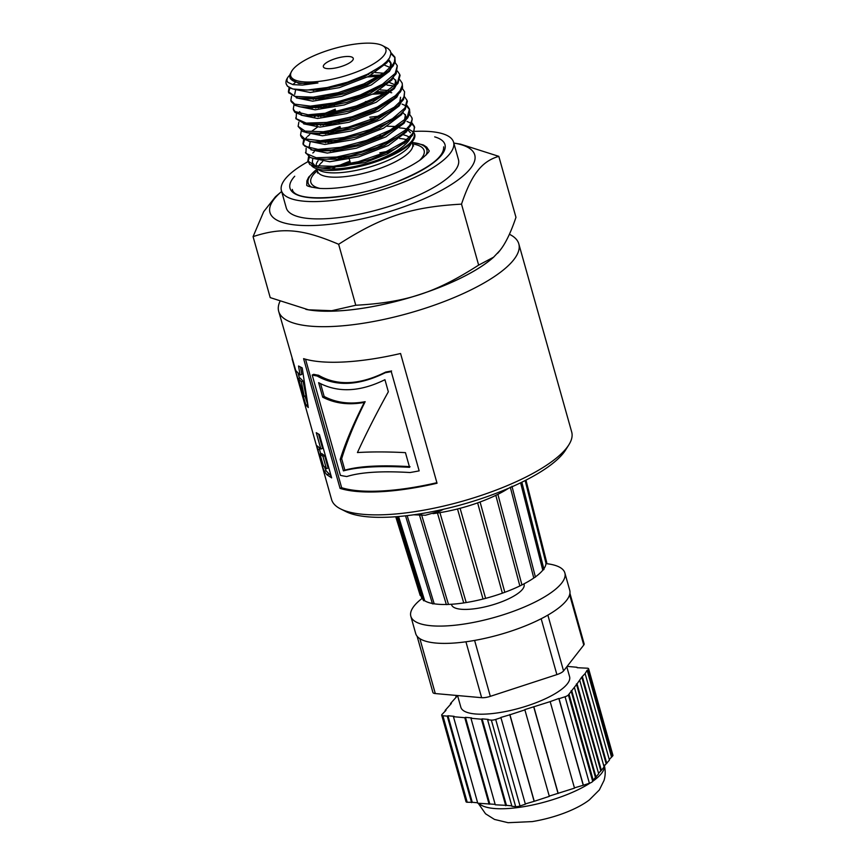 <?xml version="1.0" encoding="UTF-8"?>
<svg xmlns="http://www.w3.org/2000/svg" width="866" height="866" viewBox="0 0 866 866"><rect width="100%" height="100%" fill="white"/><g stroke="black" fill="none" stroke-linecap="round" stroke-linejoin="round"><path stroke-width="1.3" d="M405.613 142.056L387.448 153.899L365.073 162.548L323.776 168.405L319.933 167.733M410.419 137.791L408.904 140.53C403.718 147.307 393.391 153.78 377.933 159.961A50.542 15.003 164.3 0 1 323.776 168.405M403.145 133.44L384.439 145.52L361.36 154.289L337.902 159.312L317.649 159.084M406.468 131.881L388.401 145.488L358.74 156.876L329.73 161.736L313.362 158.446M325.335 142.684L327.575 141.494M387.102 126.241L396.184 126.512M407.702 129.792L410.462 132.758M400.709 124.78L382.014 136.871L358.935 145.629L335.478 150.662L317.465 150.901L312.529 150.099L331.472 149.98L357.03 144.752L382.491 135.41L402.766 123.113L407.713 117.884L409.899 113.208L409.456 109.04M309.314 146.267L310.104 142.295M319.37 134.1L320.885 133.191M369.793 117.224L378.723 116.185M405.559 120.482L404.032 123.221L385.976 136.839L356.316 148.216L327.305 153.076L310.916 149.796M328.593 131.156L340.132 126.479M370.28 118.934L373.711 118.458M407.994 129.121L406.468 131.87M398.317 116.098L379.633 128.19L356.575 136.958L333.107 142.002L315.072 142.251L310.136 141.45L314.91 141.937L336.971 140.173L363.211 133.429L387.254 123.156L400.384 114.42L405.288 109.235L407.312 101.398M316.934 125.451L318.45 124.542M405.429 114.583L404.53 119.941M403.112 111.844L401.608 114.572L383.541 128.19L353.869 139.567L324.847 144.427L308.48 141.136M311.912 131.112L317.411 127.15M320.463 125.375L322.704 124.184M402.842 112.483L405.602 115.459M405.905 116.293L406.089 118.274M395.849 107.471L377.143 119.562L354.064 128.33L330.606 133.364L312.594 133.591L307.657 132.79L318.829 133.299L342.925 129.824L369.154 121.716L391.161 110.772L397.905 105.804L403.599 99.46L404.595 91.731L404.26 96.191L402.506 99.352L394.236 107.2L373.928 118.361L348.229 127.194L323.289 131.751L305.081 131.112L298.12 126.328L298.857 122.117M314.499 116.802L316.025 115.882M400.698 103.173L399.172 105.923L381.105 119.53L351.444 130.918L322.433 135.778L306.055 132.487M318.028 116.726L320.279 115.535M323.732 113.847L335.272 109.17M365.409 101.625L368.84 101.16M393.413 98.832L374.707 110.913L351.628 119.681L328.182 124.704L307.928 124.477M312.074 108.142L313.589 107.232M380.271 89.902L388.498 90.508M400.557 97.273L399.691 102.61M398.263 94.513L396.736 97.263L378.68 110.88L349.02 122.258L320.019 127.118L303.63 123.838M315.592 108.077L317.844 106.875M377.37 91.634L386.452 91.904M391.021 90.14L372.348 102.231L349.279 111L325.811 116.044L305.536 115.828M301.4 114.063L299.593 111.649M389.668 82.584L395.069 84.814M395.827 85.875L394.311 88.613L376.245 102.231L346.573 113.608L317.562 118.469L301.184 115.178M313.167 99.428L315.408 98.226M388.553 81.512L369.858 93.604L346.779 102.361L323.321 107.406L305.308 107.633L300.361 106.832L311.046 107.362L335.012 104.007L361.263 95.996L383.443 85.084L390.62 79.845L396.152 73.751L397.299 65.773L395.21 73.394L382.48 84.24L360.234 95.022L334.124 102.892L310.396 106.139L294.754 104.147L290.835 100.369L291.561 96.158M370.594 72.668L372.034 72.625M375.411 72.592L383.638 73.209M396.368 83.666L395.697 79.975L394.799 85.333M393.391 77.226L391.876 79.964L373.809 93.582L344.138 104.959L315.127 109.82L298.748 106.529M366.556 74.671L368.559 74.519M393.11 77.864L395.87 80.863M386.117 72.874L367.4 84.965L344.332 93.723L320.875 98.756L302.873 98.984L297.926 98.183L315.776 98.194L341.182 93.192L366.794 83.991L388.174 71.207L393.121 65.968L395.21 61.757L394.864 57.124L394.474 61.713L392.774 64.733L384.288 72.744L363.882 83.894L338.151 92.673L313.265 97.165L295.176 96.451L288.4 91.72L289.125 87.509M294.721 94.351L295.512 90.378M384.807 65.286L390.198 67.516M390.967 68.566L389.44 71.304L371.384 84.922L341.724 96.299L312.713 101.17L296.334 97.88M383.129 64.755L365.051 76.273L341.983 85.041L318.515 90.086L298.305 89.891M388.672 59.527L390.837 62.666L389.949 68.013M388.834 59.018L387.005 62.655L368.938 76.273L339.277 87.661L310.266 92.51L293.899 89.22M388.249 60.566L390.999 63.532M395.004 57.751L390.977 53.67M382.285 45.487A49.416 14.668 -15.7 0 0 334.341 48.464A49.416 14.668 -15.7 0 0 291.864 70.904A49.416 14.668 -15.7 0 0 325.724 80.441A49.416 14.668 -15.7 0 0 383.898 55.478A49.416 14.668 -15.7 0 0 382.285 45.487L388.109 48.561L390.263 50.823L390.977 53.519L389.668 57.741L386.658 61.583L381.202 66.217L367.325 74.303L347.396 82.227L327.218 87.531L306.889 90.086L292.892 88.982A55.933 16.606 164.3 0 1 286.148 83.71L287.48 86.264L292.827 88.96M286.148 83.71A55.933 16.606 164.3 0 1 287.425 77.983L286.873 80.343L287.772 82.335L292.979 84.63L302.375 85.084L317.941 82.963L298.738 83.428L290.316 78.633M390.902 52.588L394.864 57.124M295.187 82.606L293.076 84.381M289.958 87.942L288.616 92.305M288.692 92.759L297.926 98.183M395.015 62.417L397.299 65.773M397.44 71.066L399.735 74.422L397.646 82.043L395.816 84.283L380.109 95.693L356.348 105.966L330.238 112.818L308.036 114.777L295.057 111.552L293.271 109.019L293.606 110.253L294.927 112.364L302.84 115.492L307.181 115.957L329.08 114.312L355.298 107.676L379.47 97.457L393.088 88.462L397.992 83.277L400.016 75.439M290.835 100.369L291.182 101.603L295.187 105.414L300.361 106.832M295.988 118.718L305.222 124.141L323.624 124.087L349.106 118.967L374.642 109.701L394.03 98.345L400.417 91.926L402.56 87.477L402.16 83.082L402.376 85.139L400.07 90.692L395.372 95.715L377.23 107.081L352.31 116.704L326.601 122.442L306.239 123.102L296.129 118.685L296.421 113.468M378.929 76.273L367.682 76.922M320.864 88.668L317.108 90.259M293.271 109.019L293.985 104.818M313.275 90.616L316.036 89.35M370.605 75.385L380.888 75.05M399.875 79.715L402.16 83.082M394.106 86.005L386.983 85.084M323.971 97.057L319.522 98.908M315.7 99.276L318.85 97.826M402.311 88.364L404.584 91.731M383.79 93.571L372.553 94.221M326.385 105.706L321.968 107.557M298.175 126.479L302.721 131.48L307.657 132.79M318.136 107.925L321.286 106.475M375.487 92.684L385.738 92.359M390.674 92.63L391.713 92.727M404.747 97.024L407.02 100.38L404.942 108.001L392.46 118.696L370.302 129.499L344.192 137.423L320.398 140.736L304.615 138.809L300.567 134.977L301.281 130.777M409.607 109.69L406.89 106.421M406.197 105.944L402.116 104.136M300.913 136.211L302.364 138.463L310.136 141.45M320.572 116.574L323.722 115.135M328.463 113.132L335.629 110.458M407.172 105.674L409.466 109.029L407.366 116.65L405.678 118.739L390.111 130.149L366.426 140.454L340.306 147.372L318.006 149.396L304.875 146.235L302.992 143.626L303.717 139.426M305.46 152.416L310.277 157.536L314.953 158.749L326.623 159.236L350.838 155.631L377.046 147.436L398.88 136.46L405.201 131.762L411.047 125.159L412.238 118.923L411.891 117.689L412.108 119.627L409.802 125.31L405.266 130.171L387.254 141.548L362.399 151.204L336.647 157.006L316.177 157.742L305.915 153.379L306.153 148.075M331.267 123.015L326.818 124.866M309.768 134.533L307.668 136.308M306.791 137.142L305.135 139.025M304.551 139.859L303.208 144.211M303.284 144.676L312.529 150.099M323.007 125.234L326.146 123.784M409.607 114.334L411.891 117.689M307.895 161.087L309.822 164.551L317.432 167.409L322.628 167.917L344.863 166.023L371.124 159.171L395.048 148.844L407.68 140.379L412.584 135.193L414.608 127.345M414.457 126.934L411.761 123.73M411.058 123.253L406.988 121.446M333.681 131.664L329.264 133.516M325.432 133.884L328.593 132.433M333.356 130.43L340.5 127.767M412.043 122.972L414.316 126.339L414.035 130.669L412.238 133.959L404.173 141.656L383.984 152.838L358.318 161.715L333.323 166.337L314.986 165.763L307.852 160.935L308.588 156.735M399.616 127.941A54.125 16.075 164.3 0 1 405.721 128.72M413.959 132.888A54.125 16.075 164.3 0 1 414.5 133.819A54.125 16.075 164.3 0 1 371.525 163.23A54.125 16.075 164.3 0 1 311.565 165.677M327.868 142.533L331.007 141.082M331.721 140.996A55.933 16.606 -15.7 0 0 328.701 142.468M314.25 151.702A55.933 16.606 -15.7 0 0 312.821 153.001M309.4 157.179L308.08 161.552M352.635 60.349A15.534 4.611 164.3 0 1 336.679 67.743A15.534 4.611 164.3 0 1 323.354 66.79A15.534 4.611 164.3 0 1 337.058 58.141A15.534 4.611 164.3 0 1 353.252 58.379A15.534 4.611 164.3 0 1 352.635 60.349M281.645 191.451A106.356 31.577 -15.7 0 0 281.482 191.592A106.356 31.577 -15.7 0 0 332.999 223.937A106.356 31.577 -15.7 0 0 470.498 168.415A106.356 31.577 -15.7 0 0 454.022 143.096A106.356 31.577 -15.7 0 0 453.806 143.063M414.543 131.394A89.414 26.554 164.3 0 1 453.567 142.219L458.439 159.517A89.414 26.554 164.3 0 1 454.866 170.862A89.414 26.554 164.3 0 1 362.984 213.426A89.414 26.554 164.3 0 1 286.278 207.916L281.407 190.607A89.414 26.554 164.3 0 1 308.047 161.606M344.516 164.789A89.414 26.554 164.3 0 1 350.329 162.754M453.567 142.219A89.414 26.554 164.3 0 1 449.995 153.553A89.414 26.554 164.3 0 1 358.123 196.117A89.414 26.554 164.3 0 1 281.407 190.607M461.513 204.138C411.014 206.985 382.112 216.435 338.638 244.277L355.774 305.254C406.273 302.407 435.176 292.957 478.649 265.115L493.577 257.202L499.909 250.501C505.495 243.595 510.843 232.532 515.963 217.334L498.816 156.345C490.124 158.835 483.044 163.706 477.556 170.97C471.97 177.876 466.622 188.929 461.513 204.138L478.649 265.115M338.638 244.277C302.407 228.851 282.284 227.054 253.078 236.624L270.214 297.612L308.502 309.811L331.743 310.71L355.774 305.254M317.941 82.963A50.542 15.003 164.3 0 1 289.937 77.301A50.542 15.003 164.3 0 1 290.034 74.357L291.864 70.904M414.002 132.801L414.5 133.819C414.89 142.121 402.701 150.836 377.933 159.961M289.894 74.877L287.783 77.399M413.428 132.022L408.265 128.839M314.943 165.752L312.28 162.44L312.799 158.316M454.022 143.096L460.528 144.146L498.816 156.345M253.078 236.624L263.675 211.694L275.453 196.766L281.482 191.592M308.783 309.855A112.883 33.514 -15.7 0 0 309.032 309.898A112.883 33.514 -15.7 0 0 492.148 258.425L493.577 257.202M497.539 253.337A112.948 33.536 -15.7 0 0 499.92 250.534A112.948 33.536 -15.7 0 0 501.317 248.629M305.828 309.346A112.948 33.536 -15.7 0 0 493.999 256.834M279.859 301.639A124.715 37.032 -15.7 0 0 278.69 311.349A124.715 37.032 -15.7 0 0 385.673 319.034A124.715 37.032 -15.7 0 0 513.819 259.659A124.715 37.032 -15.7 0 0 518.799 243.855A124.715 37.032 -15.7 0 0 509.738 234.437L509.403 234.275M323.375 465.756L326.395 468.658L322.942 456.371L319.922 454.141L323.375 465.756M278.69 311.349L295.771 370.572L300.08 375.021L298.532 366.004L302.202 367.898L308.274 407.529L305.958 405.147L294.494 367.595L331.581 499.541A124.715 37.032 -15.7 0 0 340.652 508.948A124.715 37.032 -15.7 0 0 457.594 502.561A124.715 37.032 -15.7 0 0 566.71 447.852A124.715 37.032 -15.7 0 0 568.865 444.799A124.715 37.032 -15.7 0 0 571.701 432.037L518.799 243.855M340.652 508.948L346.054 511.644A120.006 35.636 -15.7 0 0 458.579 505.495A120.006 35.636 -15.7 0 0 563.593 452.853A120.006 35.636 -15.7 0 0 565.66 449.919L568.865 444.799M304.204 396.303L301.292 381.69L298.337 378.648L304.204 396.303L305.969 395.708L303.035 381.072L300.123 378.085L298.337 378.648M419.155 470.866L391.259 371.611A124.715 37.032 164.3 0 1 385.273 372.737C358.849 385.749 336.127 386.831 317.118 375.985A124.715 37.032 164.3 0 1 312.204 375.021L340.403 475.347A124.715 37.032 -15.7 0 0 346.801 476.538C360.559 472.197 381.646 470.855 410.062 472.533A124.715 37.032 -15.7 0 0 419.155 470.866L391.259 371.611M409.575 467.326C380.261 465.659 358.21 466.85 343.423 470.887L340.197 459.424C345.707 442.006 353.75 423.009 364.315 402.409C348.879 405.266 335.012 403.524 322.704 397.18L318.623 382.653C337.924 392.969 360.04 391.984 384.937 379.698L388.336 391.778C376.299 413.569 366.004 433.823 357.442 452.55C371.774 451.695 387.773 451.727 405.45 452.647L409.575 467.326M294.494 367.595L292.102 358.903M340.067 488.392L303.598 358.654A124.715 37.032 -15.7 0 0 400.568 353.501L437.038 483.239A124.715 37.032 164.3 0 1 340.067 488.392L341.648 487.71L305.536 359.217M320.864 449.021L316.263 432.686L319.435 434.591L331.646 477.88L326.861 474.72L324.252 471.331L322.076 465.313L316.988 446.661L317.194 445.893L320.864 449.021L322.596 448.404L318.569 434.137M317.822 446.412L316.988 446.661L317.194 445.893M410.029 466.655C381.127 464.912 359.412 466.081 344.874 470.162L341.659 458.709L340.197 459.424M344.874 470.162L343.423 470.887M341.659 458.709C346.995 441.259 354.833 422.262 365.16 401.683L364.315 402.409M365.16 401.683C349.961 404.519 336.3 402.787 324.155 396.466L322.704 397.18M324.155 396.466L320.561 383.66M331.104 475.975L326.049 470.768L324.252 471.331M326.049 470.768L324.696 467.294M322.975 465.042L322.076 465.313M320.041 455.949L319.402 456.122M320.734 453.871L319.489 449.324L317.681 449.855M319.489 449.324L319.056 447.56M322.942 456.371L324.663 455.754L328.127 468.041L326.395 468.658M324.663 455.754L321.697 453.557L319.922 454.141M312.204 375.021L313.73 374.318A122.831 36.469 -15.7 0 0 318.569 375.27C337.318 386.074 359.704 385.002 385.695 372.066A122.831 36.469 -15.7 0 0 391.584 370.962M385.695 372.066L385.273 372.737M318.569 375.27L317.118 375.985M436.886 482.698A122.831 36.469 164.3 0 1 341.648 487.71M303.035 381.072L301.292 381.69M307.722 404.541L304.973 396.043M299.528 378.269L298.11 373.419M307.733 404.584L305.958 405.147M300.534 367.119L301.812 374.404L300.08 375.021M612.738 755.888A4.709 1.396 -15.7 0 0 612.922 755.282L588.609 668.758A4.709 1.396 164.3 0 1 588.415 669.364L612.738 755.888L609.274 759.525M577.113 667.697L587.419 668.206A4.709 1.396 164.3 0 1 588.609 668.758M579.765 680.395L604.089 766.919L601.383 770.372L577.059 683.848L581.79 677.06L585.113 673.575L609.437 760.099L603.927 766.367M601.383 770.372L598.525 773.284M596.035 777.203L571.722 690.667L574.364 687.301L598.677 773.825L593.188 780.125M568.399 694.911L569.016 694.121L593.34 780.645L592.712 781.435L568.399 694.911A4.709 1.396 164.3 0 1 565.065 696.74L559.046 698.71L583.37 785.235L574.429 787.865M565.065 696.74L589.389 783.265A4.709 1.396 -15.7 0 0 592.712 781.435M589.389 783.265L583.37 785.235M501.078 717.665L495.698 719.43A4.709 1.396 164.3 0 1 491.347 720.111L515.671 806.636A4.709 1.396 -15.7 0 0 520.022 805.954L525.391 804.2L500.873 717.438L509.944 714.775L534.257 801.299L549.336 796.363L524.807 709.611L550.181 701.612L574.504 788.136L549.26 796.092M495.146 804.352L477.761 803.215L453.448 716.691L454.109 716.323L447.949 715.771L472.262 802.295L467.207 802.262L442.894 715.738A4.709 1.396 164.3 0 1 441.703 715.175A4.709 1.396 164.3 0 1 441.887 714.58L446.022 710.272L445.146 710.401L445.351 711.127M477.642 802.771L472.262 802.295M441.703 715.175L466.016 801.7A4.709 1.396 -15.7 0 0 467.207 802.262M442.894 715.738L447.278 716.128L471.602 802.652M515.671 806.636L511.925 806.3L487.601 719.765L488.272 719.408L482.102 718.845L506.426 805.369L495.276 804.795L470.952 718.271L471.624 717.903L465.453 717.351L489.777 803.875M511.806 805.856L506.426 805.369M534.257 801.299L525.316 803.919M545.948 616.191A9.407 2.793 164.3 0 1 544.454 617.014A80.008 23.75 -15.7 0 0 545.948 616.191A80.008 23.75 -15.7 0 0 566.537 600.398A80.008 23.75 -15.7 0 0 569.731 590.266L564.87 572.956A80.008 23.75 -15.7 0 0 545.97 563.604M541.174 618.735L556.881 674.603A9.407 2.793 -15.7 0 0 563.56 670.933L547.864 615.098M569.622 594.758L583.76 645.051L563.56 670.933M556.881 674.603L490.329 696.34L474.611 640.429M465.93 641.793L481.637 697.693A9.407 2.793 -15.7 0 0 490.329 696.34M481.637 697.693L435.295 693.558L419.869 638.664M417.12 636.261L432.903 692.443A9.407 2.793 -15.7 0 0 435.295 693.558M583.76 645.051A9.407 2.793 -15.7 0 0 584.139 643.86L569.936 593.307M470.801 641.067A9.407 2.793 164.3 0 1 468.852 641.37A80.008 23.75 -15.7 0 0 470.801 641.067A80.008 23.75 -15.7 0 0 544.454 617.014M417.574 636.791A9.407 2.793 164.3 0 1 417.12 636.272A80.008 23.75 -15.7 0 0 417.574 636.791A80.008 23.75 -15.7 0 0 468.852 641.37M422.088 598.417A80.008 23.75 -15.7 0 0 410.83 616.256L415.691 633.555A80.008 23.75 -15.7 0 0 417.12 636.272M585.113 673.575L587.116 670.241L611.439 756.765M587.116 670.241L587.819 670.122L612.132 756.646M587.819 670.122L588.415 669.364M576.994 667.264L567.122 666.376M456.804 695.474L456.057 697.401M450.677 704.307L450.472 703.582L456.728 696.556L455.862 696.686M450.472 703.582L451.348 703.452L445.146 710.401M447.949 715.771L447.278 716.128M453.448 716.691L464.782 717.708L489.106 804.233M465.453 717.351L464.782 717.708M470.952 718.271L481.442 719.213L505.755 805.737M482.102 718.845L481.442 719.213M487.601 719.765L491.347 720.111M509.738 714.537L534.062 801.061M525.013 709.839L509.944 714.775M533.673 706.71L557.996 793.234M533.878 706.937L558.202 793.462M550.181 701.612L558.841 698.483L583.164 785.007M571.722 690.667L569.016 694.121M571.084 690.776L595.397 777.3M577.059 683.848L574.364 687.301M576.41 683.956L600.723 770.48M581.79 677.06L606.113 763.585M582.472 676.952L606.795 763.476M451.457 604.262L451.608 604.793A37.649 11.182 -15.7 0 0 483.91 607.109A37.649 11.182 -15.7 0 0 522.588 589.194A37.649 11.182 -15.7 0 0 524.092 584.42L523.941 583.89M457.562 695.55L460.853 707.262A56.474 16.768 -15.7 0 0 509.305 710.737A56.474 16.768 -15.7 0 0 567.327 683.848A56.474 16.768 -15.7 0 0 569.59 676.692L566.797 666.777M410.83 616.256A80.008 23.75 -15.7 0 0 479.472 621.182A80.008 23.75 -15.7 0 0 561.677 583.099A80.008 23.75 -15.7 0 0 564.87 572.956M432.968 513.635A67.299 19.983 -15.7 0 0 437.449 513.029L439.917 512.64A67.299 19.983 -15.7 0 0 457.519 508.97L460.106 508.299A67.299 19.983 -15.7 0 0 477.631 502.875L480.078 501.988A67.299 19.983 -15.7 0 0 495.817 495.352L497.885 494.334A67.299 19.983 -15.7 0 0 508.504 488.316M525.976 480.121L546.76 562.64L545.981 563.257A64.712 19.214 -15.7 0 1 543.837 568.843M543.978 569.417L542.787 570.218A64.712 19.214 -15.7 0 1 535.383 576.908M535.275 576.983L533.781 578.033A64.712 19.214 -15.7 0 1 521.927 584.918L519.849 585.946A64.712 19.214 -15.7 0 1 504.813 592.29L502.367 593.178A64.712 19.214 -15.7 0 1 485.61 598.363L483.022 599.034A64.712 19.214 -15.7 0 1 466.2 602.541L463.732 602.931A64.712 19.214 -15.7 0 1 448.48 604.414L446.358 604.587L419.393 514.653M405.526 515.833L432.502 603.84L434.191 603.808A64.712 19.214 -15.7 0 0 446.326 604.479M397.418 516.623L423.485 600.69L424.719 600.777A64.712 19.214 -15.7 0 0 432.394 603.494M396.357 516.71L421.222 596.696A64.712 19.214 -15.7 0 0 423.149 599.597M420.887 595.624L420.194 595.451M525.153 480.543L545.981 563.257M520.607 482.806L542.787 570.218M510.291 487.114L533.781 578.033M521.927 584.929L497.885 494.334M495.817 495.352L519.849 585.946M504.813 592.29L480.078 501.988M477.631 502.875L502.367 593.178M485.61 598.363L460.106 508.299M457.519 508.97L483.022 599.034M466.2 602.541L439.917 512.64M437.449 513.029L463.732 602.931M448.48 604.414L421.504 514.588M434.191 603.808L407.172 515.649M424.719 600.777L398.587 516.526M332.447 168.654A63.532 18.868 164.3 0 1 334.925 167.441M338.714 165.709A63.532 18.868 164.3 0 1 349.896 161.228M379.806 152.817A63.532 18.868 164.3 0 1 386.896 151.528M412.097 142.5A61.648 18.305 164.3 0 1 425.942 155.176M311.749 187.273A61.648 18.305 164.3 0 1 316.956 169.249M412.497 143.918A58.823 17.472 164.3 0 1 419.48 160.481M320.019 188.442A58.823 17.472 164.3 0 1 317.357 170.656M399.702 138.495A49.416 14.668 164.3 0 1 406.652 139.718M411.967 142.046L412.627 144.395A49.416 14.668 164.3 0 1 410.657 150.652A49.416 14.668 164.3 0 1 359.877 174.174A49.416 14.668 164.3 0 1 317.486 171.132L317.53 173.048M318.439 166.369A49.416 14.668 164.3 0 1 322.682 161.552M411.382 142.706A49.416 14.668 164.3 0 1 409.434 146.332A49.416 14.668 164.3 0 1 362.8 168.892A49.416 14.668 164.3 0 1 317.67 169.043M316.122 166.001A49.416 14.668 164.3 0 1 318.071 160.773M330.26 151.193A49.416 14.668 164.3 0 1 332.739 149.829M377.977 135.334A49.416 14.668 164.3 0 1 380.347 134.977M403.816 134.955A49.416 14.668 164.3 0 1 409.358 137.272M434.7 136.871A80.473 23.891 164.3 0 1 373.971 189.416A80.473 23.891 164.3 0 1 294.721 176.231M328.615 474.113L326.861 474.72M323.235 454.628L321.481 455.235M520.022 805.954L495.698 719.43M592.961 781.121A65.881 19.561 -15.7 0 0 601.556 773.349A65.881 19.561 -15.7 0 0 604.36 765.825M478.876 803.312A65.881 19.561 -15.7 0 0 521.906 806.971A65.881 19.561 -15.7 0 0 590.287 782.94M390.837 62.666L391.313 64.376M288.443 91.861L288.746 92.943M399.735 74.422L400.081 75.656M295.739 117.819L296.042 118.902M407.031 100.38L407.377 101.614M300.556 134.977L300.903 136.211M302.992 143.626L303.338 144.86M414.327 126.339L414.673 127.573M306.759 185.129L306.9 180.853L308.675 177.14L316.902 169.032M429.081 150.749L426.732 147.166L423.279 144.925L412.043 142.295M412.627 144.395L413.591 146.04M337.242 159.398L341.334 157.558M316.826 168.794L317.486 171.132M329.08 87.141L329.383 88.235M333.886 104.256L334.254 105.544M338.747 121.554L339.115 122.842M348.478 156.172L348.846 157.46M349.323 159.16L350.568 163.587M443.641 146.874C444.247 156.984 428.8 168.545 397.299 181.568C352.559 199.732 294.429 203.12 292.318 189.416M343.986 164.886L350.254 162.494M380.163 154.083L381.841 153.747M387.178 152.784L388.802 152.524M289.937 77.301L290.348 78.752M317.432 167.409L322.249 168.188M407.68 140.379L403.881 143.648M314.953 158.749L319.89 159.55M405.201 131.762L401.413 135.02M402.766 123.113L398.977 126.371M400.384 114.42L396.585 117.689M397.905 105.804L394.117 109.062M305.222 124.141L310.169 124.942M395.47 97.165L391.681 100.413M302.84 115.492L307.776 116.293M393.088 88.462L389.289 91.731M390.62 79.845L386.821 83.104M388.174 71.207L384.374 74.465M384.385 63.716L381.993 65.773M295.631 89.555L300.48 90.345M413.731 514.794L425.39 515.259L439.776 511.156L443.479 509.262M429.103 150.641C429.774 151.236 427.079 154.148 421.006 159.387C409.445 167.744 392.937 175.029 371.46 181.265C351.001 186.818 333.746 189.21 319.695 188.42C310.775 187.175 306.445 186.06 306.694 185.053M604.187 765.003C605.594 770.253 605.54 775.406 604.024 780.472L599.337 789.944L589.41 799.848C578.196 808.584 556.567 817.58 532.265 821.596L508.093 822.7L494.464 819.42L485.534 813.78L478.205 803.247M543.989 569.438L521.852 482.2M511.947 486.216L535.437 577.124M497.896 494.367L521.938 584.961M419.382 514.761L446.358 604.598M420.205 595.462L395.74 516.753"/></g></svg>
